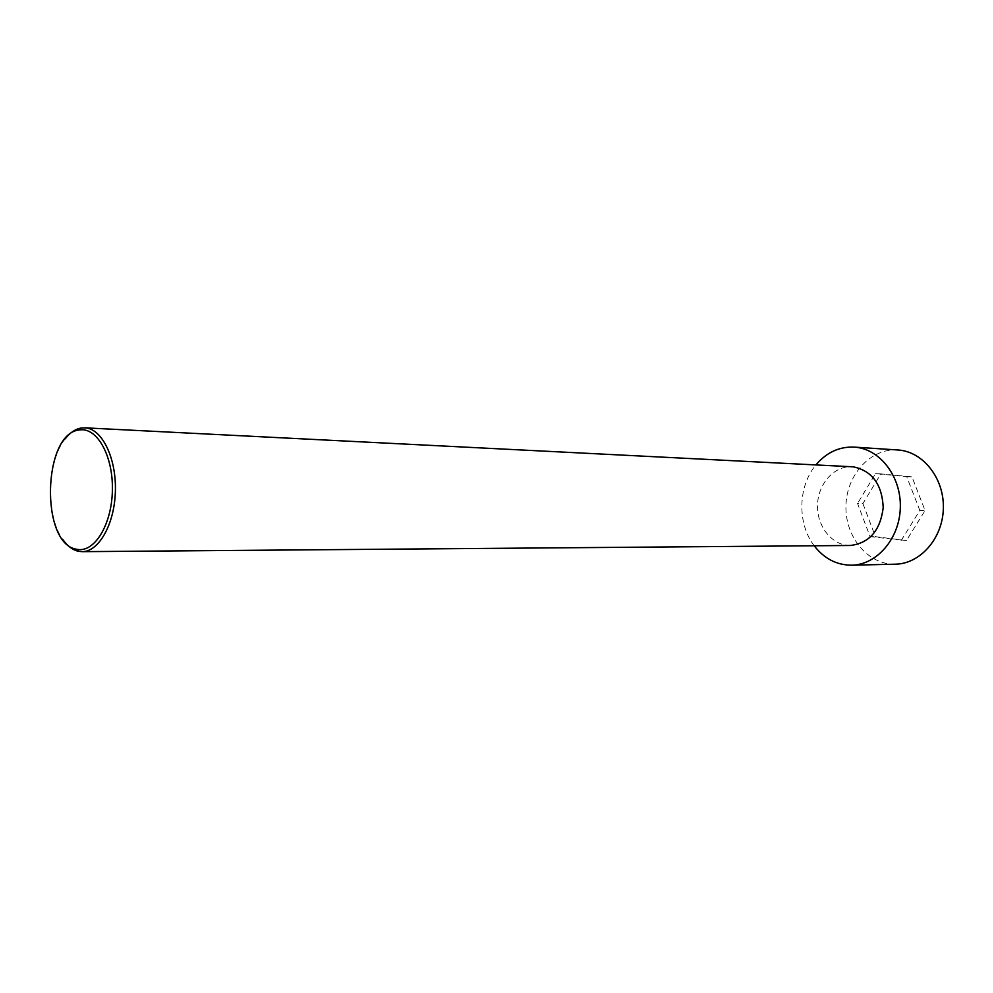 <?xml version="1.0" encoding="UTF-8"?>
<svg xmlns="http://www.w3.org/2000/svg" width="993" height="993" viewBox="0 0 993 993"><rect width="100%" height="100%" fill="white"/><g stroke="black" fill="none" stroke-linecap="round" stroke-linejoin="round"><path stroke-width="0.74" stroke-dasharray="4.96 3.72" d="M895.264 564.198C868.093 564.955 845.055 536.977 845.949 505.996C846.384 475.002 870.576 448.042 897.709 449.953M862.905 503.612L875.416 536.654L906.423 540.564L925.079 510.526L911.959 476.876L880.816 473.884L862.905 503.612L857.555 503.476L870.079 536.654L875.416 536.654M814.21 545.778C797.069 523.634 797.863 486.297 815.936 464.91M870.079 536.654L906.423 540.564M901.135 540.589L919.828 510.427L925.079 510.526M65.215 438.819C46.745 461.335 45.566 516.571 63.068 539.844M850.343 545.48C832.258 545.74 816.916 526.638 817.512 505.387C817.822 484.137 833.959 465.705 852.019 466.735M919.828 510.427L906.683 476.64L875.491 473.636L857.555 503.476M906.683 476.64L911.959 476.876M875.491 473.636L880.816 473.884"/><path stroke-width="1.49" d="M815.936 464.91C826.449 452.485 839.172 446.54 854.092 447.098L898.466 450.015C923.304 451.803 944.355 478.576 943.35 508.54C942.655 538.491 920.151 563.925 895.264 564.198L851.584 565.191C836.64 565.116 824.178 558.637 814.21 545.778M854.092 447.098L854.874 447.16C880.009 448.973 901.346 476.64 900.316 507.634C899.608 538.628 876.769 564.918 851.584 565.191M63.068 539.844C67.574 546.162 72.663 549.973 78.335 551.276L82.109 551.661C98.803 551.86 114.468 524.329 115.374 491.56C116.491 458.816 102.589 429.584 85.919 427.921L81.364 427.995C75.493 428.939 70.106 432.551 65.215 438.819M84.753 427.822L853.198 466.822C872.065 470.781 882.069 484.348 883.211 507.51C880.381 530.498 869.421 543.159 850.343 545.48L82.109 551.661M76.598 549.241L76.995 549.315C94.31 553.076 111.799 524.825 112.383 490.356C113.276 455.911 97.004 426.928 79.539 429.957C42.687 432.811 39.968 543.953 76.598 549.241M76.995 549.315L78.732 551.351M79.539 429.957L81.364 427.995"/></g></svg>
